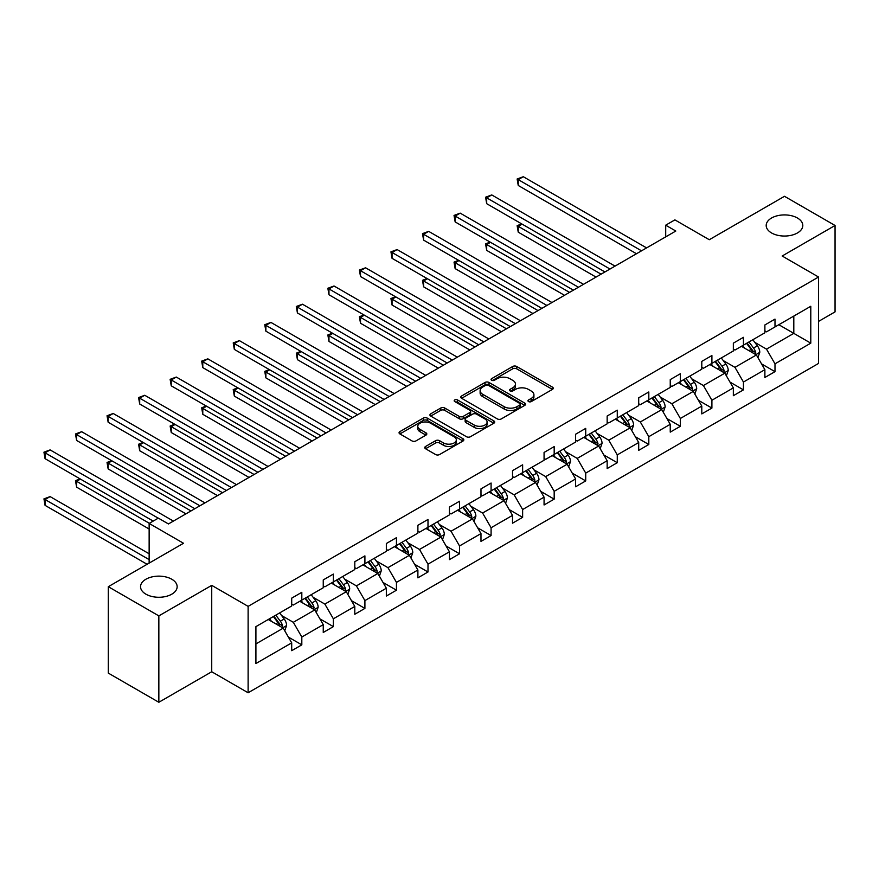 <?xml version="1.0" encoding="UTF-8"?>
<svg xmlns="http://www.w3.org/2000/svg" width="879" height="879" viewBox="0 0 879 879"><rect width="100%" height="100%" fill="white"/><g stroke="black" fill="none" stroke-linecap="round" stroke-linejoin="round"><path stroke-width="1.32" d="M171.79 579.228A18.305 10.57 0 0 0 151.847 576.943A18.305 10.57 0 0 0 140.541 586.7A18.305 10.57 0 0 0 145.903 594.171A18.305 10.57 0 0 0 165.856 596.467A18.305 10.57 0 0 0 177.151 586.7A18.305 10.57 0 0 0 171.79 579.228M797.44 218.014A18.305 10.57 0 0 0 777.497 215.718A18.305 10.57 0 0 0 766.191 225.485A18.305 10.57 0 0 0 771.553 232.957A18.305 10.57 0 0 0 791.496 235.242A18.305 10.57 0 0 0 802.802 225.485A18.305 10.57 0 0 0 797.44 218.014M528.554 401.571A1.967 1.132 0 0 0 531.334 401.571L552.419 389.397A2.802 1.615 0 0 0 553.243 388.254A2.802 1.615 0 0 0 552.419 387.101L516.687 366.477A2.802 1.615 0 0 0 512.721 366.477L491.636 378.651A1.967 1.132 0 0 0 491.053 379.453A1.967 1.132 0 0 0 491.636 380.255A1.967 1.132 0 0 0 494.416 380.255L497.14 378.684A8.988 5.186 0 0 1 509.842 378.684L512.82 380.398A8.988 5.186 0 0 1 515.457 384.068A8.988 5.186 0 0 1 512.82 387.738L510.095 389.309A1.967 1.132 0 0 0 509.512 390.111A1.967 1.132 0 0 0 510.095 390.913A1.967 1.132 0 0 0 512.875 390.913L515.599 389.342A8.988 5.186 0 0 1 528.301 389.342L531.279 391.056A8.988 5.186 0 0 1 533.916 394.726A8.988 5.186 0 0 1 531.279 398.396L528.554 399.967A1.967 1.132 0 0 0 527.971 400.769A1.967 1.132 0 0 0 528.554 401.571L528.554 399.967M818.569 321.395L835.05 311.88L835.05 225.485L784.497 196.303L709.276 239.725L674.896 219.882L665.7 225.189L665.7 236.869M158.846 702.277L211.729 671.754L211.729 585.359L158.846 615.882L158.846 702.277L108.293 673.094L108.293 586.7L183.513 543.266L149.144 523.423L149.144 563.12M158.846 615.882L108.293 586.7M425.59 446.466A2.802 1.615 0 0 0 424.766 447.609A2.802 1.615 0 0 0 425.59 448.762L435.61 454.542A2.802 1.615 0 0 0 439.577 454.542L463.002 441.027A2.802 1.615 0 0 0 463.826 439.874A2.802 1.615 0 0 0 463.002 438.731L427.271 418.107A2.802 1.615 0 0 0 423.304 418.107L399.879 431.622A2.802 1.615 0 0 0 399.055 432.776A2.802 1.615 0 0 0 399.879 433.918L411.987 440.906A2.802 1.615 0 0 0 415.965 440.906L425.985 435.116A2.802 1.615 0 0 0 426.809 433.973A2.802 1.615 0 0 0 425.985 432.831L419.975 429.359A7.504 4.34 0 0 1 417.778 426.293A7.504 4.34 0 0 1 422.414 422.294A7.504 4.34 0 0 1 430.6 423.228L454.113 436.808A7.504 4.34 0 0 1 456.322 439.874A7.504 4.34 0 0 1 451.685 443.884A7.504 4.34 0 0 1 443.499 442.939L439.577 440.676A2.802 1.615 0 0 0 435.61 440.676L425.59 446.466L425.59 448.762L435.61 443.016L435.61 440.676M149.144 523.423L158.341 518.116L168.449 523.95L675.808 231.034L665.7 225.189M211.729 585.359L248.12 606.367L818.569 277.028L818.569 363.423L248.12 692.762L248.12 606.367M835.05 225.485L782.167 256.009L818.569 277.028M497.338 418.909A2.802 1.615 0 0 0 501.305 418.909L524.73 405.384A2.802 1.615 0 0 0 525.554 404.241A2.802 1.615 0 0 0 524.73 403.087L488.999 382.464A2.802 1.615 0 0 0 485.032 382.464L461.607 395.989A2.802 1.615 0 0 0 460.794 397.132A2.802 1.615 0 0 0 461.607 398.275L497.338 418.909M455.553 402A1.967 1.132 0 0 1 457.541 402.274L457.541 399.945L493.866 420.909A2.802 1.615 0 0 1 494.69 422.052A2.802 1.615 0 0 1 493.866 423.206L470.441 436.72A2.802 1.615 0 0 1 466.474 436.72L430.743 416.097L440.775 410.35L440.775 408.021L430.743 413.811A2.802 1.615 0 0 0 429.93 414.954A2.802 1.615 0 0 0 430.743 416.097L430.743 413.811M440.775 410.35A2.802 1.615 0 0 1 444.741 410.35L444.741 408.021A2.802 1.615 0 0 0 440.775 408.021M444.741 408.021L459.234 416.382A2.802 1.615 0 0 0 463.2 416.382L469.847 412.548A2.802 1.615 0 0 0 470.672 411.394A2.802 1.615 0 0 0 469.847 410.251L454.762 401.549A1.967 1.132 0 0 1 454.19 400.747A1.967 1.132 0 0 1 455.399 399.692A1.967 1.132 0 0 1 457.541 399.945M255.91 626.628L291.707 605.961L291.707 598.138L301.816 592.303L301.816 600.126L323.252 587.754L323.252 579.931L333.361 574.086L333.361 581.909L354.797 569.537L354.797 561.714L364.906 555.88L364.906 563.703L386.342 551.331L386.342 543.508L396.451 537.662L396.451 545.485L417.888 533.113L417.888 525.29L427.996 519.456L427.996 527.279L449.433 514.896L449.433 507.073L459.541 501.239L459.541 509.062L480.978 496.69L480.978 488.867L491.086 483.032L491.086 490.856L512.523 478.473L512.523 470.65L522.631 464.815L522.631 472.638L544.068 460.266L544.068 452.443L554.177 446.609L554.177 454.421L575.613 442.049L575.613 434.226L585.722 428.392L585.722 436.215L607.158 423.843L607.158 416.02L617.267 410.174L617.267 417.997L638.703 405.626L638.703 397.802L648.812 391.968L648.812 399.791L670.248 387.408L670.248 379.596L680.357 373.751L680.357 381.574L701.794 369.202L701.794 361.379L711.902 355.545L711.902 363.368L733.339 350.985L733.339 343.162L743.447 337.327L743.447 345.15L764.884 332.778L764.884 324.955L774.992 319.121L774.992 326.933L810.79 306.277L810.79 343.162L774.992 363.829L774.992 371.652L764.884 377.487L764.884 369.663L743.447 382.046L743.447 389.869L733.339 395.704L733.339 387.881L711.902 400.253L711.902 408.076L701.794 413.91L701.794 406.098L680.357 418.47L680.357 426.293L670.248 432.127L670.248 424.304L648.812 436.676L648.812 444.499L638.703 450.345L638.703 442.522L617.267 454.893L617.267 462.717L607.158 468.551L607.158 460.728L585.722 473.111L585.722 480.923L575.613 486.768L575.613 478.945L554.177 491.317L554.177 499.14L544.068 504.975L544.068 497.151L522.631 509.534L522.631 517.357L512.523 523.192L512.523 515.369L491.086 527.741L491.086 535.564L480.978 541.398L480.978 533.586L459.541 545.958L459.541 553.781L449.433 559.615L449.433 551.792L427.996 564.164L427.996 571.987L417.888 577.833L417.888 570.01L396.451 582.381L396.451 590.205L386.342 596.039L386.342 588.216L364.906 600.599L364.906 608.411L354.797 614.256L354.797 606.433L333.361 618.805L333.361 626.628L323.252 632.462L323.252 624.639L301.816 637.022L301.816 644.845L291.707 650.68L291.707 642.857L255.91 663.524L255.91 626.628M299.794 601.291L314.759 609.938L293.322 622.31L281.621 615.553M293.322 622.31L301.816 637.022M314.759 609.938L323.252 624.639M291.707 604.093L293.322 605.027L301.816 600.126M331.339 583.085L346.304 591.721L324.867 604.093L313.166 597.335M324.867 604.093L333.361 618.805M346.304 591.721L354.797 606.433M323.252 585.886L324.867 586.82L333.361 581.909M362.884 564.867L377.849 573.504L356.413 585.886L344.711 579.129M356.413 585.886L364.906 600.599M377.849 573.504L386.342 588.216M354.797 567.669L356.413 568.603L364.906 563.703M394.429 546.661L409.394 555.297L387.958 567.669L376.256 560.912M387.958 567.669L396.451 582.381M409.394 555.297L417.888 570.01M386.342 549.463L387.958 550.397L396.451 545.485M425.974 528.444L440.939 537.08L419.503 549.463L407.801 542.706M419.503 549.463L427.996 564.164M440.939 537.08L449.433 551.792M417.888 531.246L419.503 532.18L427.996 527.279M457.519 510.227L472.484 518.874L451.048 531.246L439.346 524.488M451.048 531.246L459.541 545.958M472.484 518.874L480.978 533.586M449.433 513.028L451.048 513.962L459.541 509.062M489.065 492.02L504.03 500.656L482.593 513.028L470.891 506.271M482.593 513.028L491.086 527.741M504.03 500.656L512.523 515.369M480.978 494.822L482.593 495.756L491.086 490.856M520.61 473.803L535.575 482.45L514.138 494.822L502.436 488.065M514.138 494.822L522.631 509.534M535.575 482.45L544.068 497.151M512.523 476.605L514.138 477.539L522.631 472.638M552.155 455.597L567.12 464.233L545.683 476.605L533.982 469.847M545.683 476.605L554.177 491.317M567.12 464.233L575.613 478.945M544.068 458.398L545.683 459.332L554.177 454.421M583.7 437.379L598.665 446.016L577.228 458.398L565.527 451.641M577.228 458.398L585.722 473.111M598.665 446.016L607.158 460.728M575.613 440.181L577.228 441.115L585.722 436.215M615.245 419.173L630.21 427.809L608.773 440.181L597.072 433.424M608.773 440.181L617.267 454.893M630.21 427.809L638.703 442.522M607.158 421.975L608.773 422.909L617.267 417.997M646.79 400.956L661.755 409.592L640.319 421.975L628.617 415.218M640.319 421.975L648.812 436.676M661.755 409.592L670.248 424.304M638.703 403.758L640.319 404.692L648.812 399.791M678.335 382.739L693.3 391.386L671.864 403.758L660.162 397M671.864 403.758L680.357 418.47M693.3 391.386L701.794 406.098M670.248 385.54L671.864 386.474L680.357 381.574M709.88 364.532L724.845 373.168L703.409 385.54L691.707 378.783M703.409 385.54L711.902 400.253M724.845 373.168L733.339 387.881M701.794 367.334L703.409 368.268L711.902 363.368M741.426 346.315L756.39 354.962L734.954 367.334L723.252 360.577M734.954 367.334L743.447 382.046M756.39 354.962L764.884 369.663M733.339 349.117L734.954 350.051L743.447 345.15M778.838 324.725L793.803 333.361L766.499 349.117L754.797 342.36M766.499 349.117L774.992 363.829M810.79 343.162L793.803 333.361L793.803 316.077L810.79 306.277M211.729 671.754L248.12 692.762M764.884 330.911L766.499 331.844L774.992 326.933M255.91 643.911L283.214 628.144L268.249 619.508M283.214 628.144L291.707 642.857M761.544 363.884L774.992 371.652M729.999 382.101L743.447 389.869M698.453 400.319L711.902 408.076M666.908 418.525L680.357 426.293M635.363 436.742L648.812 444.499M603.818 454.948L617.267 462.717M572.273 473.166L585.722 480.923M540.728 491.372L554.177 499.14M509.183 509.589L522.631 517.357M477.638 527.807L491.086 535.564M446.092 546.013L459.541 553.781M414.547 564.23L427.996 571.987M383.002 582.436L396.451 590.205M351.457 600.654L364.906 608.411M319.912 618.86L333.361 626.628M288.367 637.077L301.816 644.845M529.334 401.846L531.279 400.725A8.988 5.186 0 0 0 533.916 397.066L533.916 394.726M515.457 384.068L515.457 386.408A8.988 5.186 0 0 1 512.82 390.067L510.875 391.188M552.419 387.101L552.419 389.397L516.687 368.817A2.802 1.615 0 0 0 512.721 368.817L492.416 380.53M524.73 403.087L524.73 405.384L488.999 384.804A2.802 1.615 0 0 0 485.032 384.804L461.651 398.297M519.764 405.043A1.967 1.132 0 0 0 520.346 404.241A1.967 1.132 0 0 0 519.764 403.439L488.405 385.332A1.967 1.132 0 0 0 485.626 385.332L482.747 386.991A8.988 5.186 0 0 0 480.121 390.661A8.988 5.186 0 0 0 482.747 394.319L504.183 406.702A8.988 5.186 0 0 0 516.885 406.702L519.764 405.043L519.764 407.373A1.967 1.132 0 0 0 520.346 406.57L520.346 404.241M480.121 390.661L480.121 392.99A8.988 5.186 0 0 0 482.747 396.66L482.747 394.319M519.764 407.373L516.885 409.032A8.988 5.186 0 0 1 504.183 409.032L482.747 396.66M444.741 410.35L459.234 418.723A2.802 1.615 0 0 0 463.2 418.723L469.847 414.877A2.802 1.615 0 0 0 470.672 413.734L470.672 411.394M457.541 402.274L493.833 423.228M474.264 425.062A7.504 4.34 0 0 0 482.45 426.007A7.504 4.34 0 0 0 487.087 421.997A7.504 4.34 0 0 0 484.889 418.931L476.594 414.152A2.802 1.615 0 0 0 472.627 414.152L465.98 417.986A2.802 1.615 0 0 0 465.156 419.129A2.802 1.615 0 0 0 465.98 420.283L474.264 425.062L474.264 427.403A7.504 4.34 0 0 0 482.45 428.337A7.504 4.34 0 0 0 487.087 424.337L487.087 421.997M465.156 419.129L465.156 421.47A2.802 1.615 0 0 0 465.98 422.612L465.98 420.283M474.264 427.403L465.98 422.612M456.322 439.874L456.322 442.214A7.504 4.34 0 0 1 451.685 446.213A7.504 4.34 0 0 1 443.499 445.279L439.577 443.016A2.802 1.615 0 0 0 435.61 443.016M417.778 426.293L417.778 428.633A7.504 4.34 0 0 0 419.975 431.699L419.975 429.359M425.941 435.138L419.975 431.699M462.958 441.038L427.271 420.437A2.802 1.615 0 0 0 423.304 420.437L399.923 433.94M757.929 357.621L759.786 352.248A7.581 4.373 -120 0 0 757.368 345.799L752.831 339.733M744.689 348.205L742.711 345.568M522.082 224.123L518.247 226.342L518.247 232.177L596.028 277.083M755.27 354.314L755.698 352.567A7.581 4.373 -120 0 0 753.523 348.018L748.985 341.953M747.084 343.052L752.083 349.721A3.857 2.23 60 0 1 752.787 350.897L755.698 352.567M746.557 343.359L751.095 349.413A7.581 4.373 60 0 1 752.984 352.995M518.247 232.177L517.127 225.694L601.093 274.171M517.127 225.694L521.643 223.859M641.527 250.823L518.247 179.635L523.302 176.723L646.581 247.9M636.473 253.734L518.247 185.48L518.247 179.635L517.127 178.997L523.302 176.723M518.247 185.48L517.127 178.997M726.384 375.827L728.241 370.466A7.581 4.373 -120 0 0 725.823 364.005L721.285 357.951M713.144 366.411L711.166 363.785M490.537 242.329L486.691 244.549L486.691 250.383L564.483 295.3M723.725 372.52L724.153 370.784A7.581 4.373 -120 0 0 721.978 366.224L717.44 360.17M715.539 361.258L720.538 367.927A3.857 2.23 60 0 1 721.241 369.103L724.153 370.784M715.012 361.566L719.549 367.631A7.581 4.373 60 0 1 721.439 371.202M486.691 250.383L485.582 243.912L569.548 292.377M485.582 243.912L490.097 242.077M694.839 394.045L696.695 388.672A7.581 4.373 -120 0 0 694.278 382.222L689.74 376.157M681.599 384.628L679.621 382.002M458.992 260.547L455.146 262.766L455.146 268.6L532.938 313.517M692.18 390.737L692.608 389.001A7.581 4.373 -120 0 0 690.433 384.442L685.895 378.377M683.994 379.475L688.993 386.145A3.857 2.23 60 0 1 689.696 387.32L692.608 389.001M683.466 379.783L688.004 385.837A7.581 4.373 60 0 1 689.894 389.419M455.146 268.6L454.036 262.118L538.003 310.595M454.036 262.118L458.552 260.283M609.982 269.029L486.691 197.852L491.757 194.929L615.036 266.117M604.928 271.952L486.691 203.686L486.691 197.852L485.582 197.204L491.757 194.929M486.691 203.686L485.582 197.204M578.437 287.246L455.146 216.058L460.211 213.147L583.491 284.324M573.383 290.158L455.146 221.904L455.146 216.058L454.036 215.421L460.211 213.147M455.146 221.904L454.036 215.421M663.293 412.262L665.15 406.889A7.581 4.373 -120 0 0 662.733 400.428L658.195 394.374M650.053 402.835L648.076 400.209M427.447 278.753L423.601 280.972L423.601 286.818L501.393 331.724M660.634 408.955L661.063 407.208A7.581 4.373 -120 0 0 658.887 402.648L654.35 396.594M652.449 397.693L657.448 404.362A3.857 2.23 60 0 1 658.151 405.527L661.063 407.208M651.921 397.989L656.459 404.054A7.581 4.373 60 0 1 658.349 407.636M423.601 286.818L422.491 280.335L506.447 328.801M422.491 280.335L427.007 278.5M546.892 305.452L423.601 234.275L428.666 231.353L551.946 302.541M541.838 308.375L423.601 240.11L423.601 234.275L422.491 233.638L428.666 231.353M423.601 240.11L422.491 233.638M631.748 430.468L633.605 425.095A7.581 4.373 -120 0 0 631.188 418.646L626.65 412.581M618.508 421.052L616.531 418.426M395.902 296.97L392.056 299.19L392.056 305.024L469.847 349.941M629.089 427.161L629.518 425.425A7.581 4.373 -120 0 0 627.342 420.865L622.804 414.8M620.904 415.899L625.903 422.568A3.857 2.23 60 0 1 626.606 423.744L629.518 425.425M620.376 416.206L624.914 422.261A7.581 4.373 60 0 1 626.804 425.843M392.056 305.024L390.946 298.541L474.902 347.018M390.946 298.541L395.462 296.717M515.347 323.67L392.056 252.493L397.121 249.57L520.401 320.747M510.292 326.592L392.056 258.327L392.056 252.493L390.946 251.844L397.121 249.57M392.056 258.327L390.946 251.844M600.203 448.686L602.06 443.313A7.581 4.373 -120 0 0 599.643 436.863L595.105 430.798M586.963 439.258L584.985 436.632M364.356 315.176L360.511 317.396L360.511 323.241L438.302 368.147M597.544 445.378L597.973 443.631A7.581 4.373 -120 0 0 595.797 439.071L591.259 433.017M589.359 434.116L594.358 440.786A3.857 2.23 60 0 1 595.061 441.95L597.973 443.631M588.831 434.413L593.369 440.478A7.581 4.373 60 0 1 595.259 444.06M360.511 323.241L359.401 316.759L443.357 365.235M359.401 316.759L363.917 314.924M483.802 341.876L360.511 270.699L365.576 267.787L488.856 338.964M478.747 344.799L360.511 276.533L360.511 270.699L359.401 270.062L365.576 267.787M360.511 276.533L359.401 270.062M568.658 466.892L570.515 461.519A7.581 4.373 -120 0 0 568.098 455.069L563.56 449.015M555.418 457.476L553.44 454.85M332.811 333.394L328.966 335.613L328.966 341.448L406.757 386.364M565.999 463.585L566.428 461.849A7.581 4.373 -120 0 0 564.252 457.289L559.714 451.224M557.813 452.322L562.813 458.992A3.857 2.23 60 0 1 563.516 460.167L566.428 461.849M557.286 452.63L561.824 458.695A7.581 4.373 60 0 1 563.714 462.266M328.966 341.448L327.856 334.976L411.811 383.442M327.856 334.976L332.372 333.141M452.256 360.093L328.966 288.916L334.02 285.994L457.311 357.171M447.202 363.016L328.966 294.751L328.966 288.916L327.856 288.268L334.02 285.994M328.966 294.751L327.856 288.268M537.113 485.109L538.97 479.736A7.581 4.373 -120 0 0 536.553 473.287L532.015 467.221M523.862 475.693L521.895 473.056M301.266 351.611L297.421 353.83L297.421 359.665L375.212 404.571M534.454 481.802L534.871 480.055A7.581 4.373 -120 0 0 532.707 475.506L528.169 469.441M526.268 470.54L531.268 477.209A3.857 2.23 60 0 1 531.971 478.385L534.871 480.055M525.741 470.847L530.279 476.901A7.581 4.373 60 0 1 532.169 480.483M297.421 359.665L296.311 353.182L380.266 401.659M296.311 353.182L300.827 351.347M420.711 378.311L297.421 307.123L302.475 304.211L425.766 375.388M415.657 381.222L297.421 312.968L297.421 307.123L296.311 306.485L302.475 304.211M297.421 312.968L296.311 306.485M505.568 503.315L507.425 497.953A7.581 4.373 -120 0 0 505.007 491.493L500.47 485.439M492.317 493.899L490.35 491.273M269.721 369.817L265.876 372.037L265.876 377.871L343.667 422.788M502.909 500.008L503.326 498.272A7.581 4.373 -120 0 0 501.162 493.712L496.624 487.658M494.723 488.746L499.722 495.415A3.857 2.23 60 0 1 500.426 496.591L503.326 498.272M494.196 489.054L498.734 495.119A7.581 4.373 60 0 1 500.623 498.69M265.876 377.871L264.766 371.399L348.721 419.865M264.766 371.399L269.282 369.565M389.166 396.517L265.876 325.34L270.93 322.417L394.221 393.605M384.112 399.44L265.876 331.174L265.876 325.34L264.766 324.692L270.93 322.417M265.876 331.174L264.766 324.692M474.023 521.533L475.88 516.16A7.581 4.373 -120 0 0 473.462 509.71L468.925 503.645M460.772 512.116L458.805 509.49M238.176 388.035L234.33 390.254L234.33 396.088L312.122 441.005M471.364 518.225L471.781 516.489A7.581 4.373 -120 0 0 469.617 511.93L465.079 505.864M463.178 506.963L468.177 513.633A3.857 2.23 60 0 1 468.881 514.808L471.781 516.489M462.651 507.271L467.188 513.325A7.581 4.373 60 0 1 469.078 516.907M234.33 396.088L233.221 389.606L317.176 438.083M233.221 389.606L237.737 387.771M357.621 414.734L234.33 343.546L239.385 340.634L362.675 411.811M352.567 417.646L234.33 349.392L234.33 343.546L233.221 342.909L239.385 340.634M234.33 349.392L233.221 342.909M442.478 539.75L444.334 534.377A7.581 4.373 -120 0 0 441.917 527.916L437.368 521.862M429.227 530.323L427.26 527.697M206.631 406.241L202.785 408.46L202.785 414.306L280.577 459.212M439.819 536.432L440.236 534.696A7.581 4.373 -120 0 0 438.072 530.136L433.534 524.082M431.633 525.17L436.632 531.85A3.857 2.23 60 0 1 437.335 533.015L440.236 534.696M431.106 525.477L435.643 531.542A7.581 4.373 60 0 1 437.533 535.113M202.785 414.306L201.676 407.823L285.631 456.289M201.676 407.823L206.191 405.988M326.076 432.94L202.785 361.763L207.84 358.841L331.13 430.029M321.022 435.863L202.785 367.598L202.785 361.763L201.676 361.126L207.84 358.841M202.785 367.598L201.676 361.126M410.932 557.956L412.789 552.583A7.581 4.373 -120 0 0 410.372 546.134L405.823 540.069M397.682 548.54L395.715 545.914M175.086 424.458L171.24 426.678L171.24 432.512L249.032 477.429M408.274 554.649L408.691 552.913A7.581 4.373 -120 0 0 406.527 548.353L401.989 542.288M400.088 543.387L405.087 550.056A3.857 2.23 60 0 1 405.79 551.232L408.691 552.913M399.56 543.694L404.098 549.749A7.581 4.373 60 0 1 405.988 553.33M171.24 432.512L170.13 426.029L254.086 474.506M170.13 426.029L174.646 424.205M294.531 451.158L171.24 379.981L176.294 377.058L299.585 448.235M289.477 454.08L171.24 385.815L171.24 379.981L170.13 379.332L176.294 377.058M171.24 385.815L170.13 379.332M379.387 576.174L381.244 570.801A7.581 4.373 -120 0 0 378.827 564.351L374.278 558.286M366.136 566.746L364.17 564.12M143.541 442.664L139.695 444.884L139.695 450.729L217.487 495.635M376.728 572.866L377.146 571.119A7.581 4.373 -120 0 0 374.981 566.559L370.444 560.505M368.543 561.604L373.542 568.274A3.857 2.23 60 0 1 374.245 569.438L377.146 571.119M368.015 561.901L372.553 567.966A7.581 4.373 60 0 1 374.443 571.548M139.695 450.729L138.585 444.247L222.541 492.723M138.585 444.247L143.101 442.412M262.986 469.364L139.695 398.187L144.749 395.275L268.04 466.452M257.932 472.287L139.695 404.021L139.695 398.187L138.585 397.55L144.749 395.275M139.695 404.021L138.585 397.55M347.831 594.38L349.699 589.007A7.581 4.373 -120 0 0 347.282 582.557L342.733 576.503M334.591 584.964L332.625 582.337M111.996 460.882L108.15 463.101L108.15 468.936L185.941 513.852M345.183 591.073L345.601 589.337A7.581 4.373 -120 0 0 343.436 584.777L338.898 578.712M336.998 579.81L341.997 586.48A3.857 2.23 60 0 1 342.7 587.655L345.601 589.337M336.47 580.118L341.008 586.172A7.581 4.373 60 0 1 342.898 589.754M108.15 468.936L107.04 462.464L190.996 510.93M107.04 462.464L111.556 460.629M231.441 487.581L108.15 416.404L113.204 413.482L236.495 484.659M226.386 490.504L108.15 422.239L108.15 416.404L107.04 415.756L113.204 413.482M108.15 422.239L107.04 415.756M316.286 612.597L318.154 607.224A7.581 4.373 -120 0 0 315.737 600.775L311.188 594.709M303.046 603.181L301.079 600.544M80.45 479.099L76.605 481.318L76.605 487.153L149.144 529.026M313.638 609.29L314.056 607.543A7.581 4.373 -120 0 0 311.891 602.994L307.353 596.929M305.452 598.028L310.452 604.697A3.857 2.23 60 0 1 311.155 605.873L314.056 607.543M304.925 598.324L309.463 604.389A7.581 4.373 60 0 1 311.353 607.971M76.605 487.153L75.495 480.67L149.342 523.302M75.495 480.67L80 478.835M199.896 505.799L76.605 434.611L81.659 431.699L204.95 502.876M194.841 508.71L76.605 440.456L76.605 434.611L75.495 433.973L81.659 431.699M76.605 440.456L75.495 433.973M284.741 630.803L286.609 625.441A7.581 4.373 -120 0 0 284.192 618.981L279.643 612.927M271.501 621.387L269.534 618.761M149.144 553.781L50.114 496.602L45.06 499.525L45.06 505.359L147.123 564.285M282.093 627.496L282.511 625.76A7.581 4.373 -120 0 0 280.346 621.2L275.808 615.146M273.907 616.234L278.907 622.903A3.857 2.23 60 0 1 279.61 624.079L282.511 625.76M273.38 616.542L277.918 622.607A7.581 4.373 60 0 1 279.808 626.178M45.06 505.359L43.95 498.887L149.144 559.615M43.95 498.887L50.114 496.602M158.242 518.17L45.06 452.828L50.114 449.905L173.405 521.093M153.188 521.093L45.06 458.662L45.06 452.828L43.95 452.18L50.114 449.905M45.06 458.662L43.95 452.18M531.279 400.725L531.279 398.396M510.095 390.913L510.095 389.309M512.82 390.067L512.82 387.738M491.636 380.255L491.636 378.651M512.721 368.817L512.721 366.477M516.687 368.817L516.687 366.477M461.607 398.275L461.607 395.989M485.032 384.804L485.032 382.464M488.999 384.804L488.999 382.464M504.183 409.032L504.183 406.702M516.885 409.032L516.885 406.702M459.234 418.723L459.234 416.382M463.2 418.723L463.2 416.382M469.847 414.877L469.847 412.548M493.866 423.206L493.866 420.909M439.577 443.016L439.577 440.676M443.499 445.279L443.499 442.939M425.985 435.116L425.985 432.831M399.879 433.918L399.879 431.622M423.304 420.437L423.304 418.107M427.271 420.437L427.271 418.107M463.002 441.027L463.002 438.731M755.841 354.644L759.731 352.391M753.523 348.018L757.368 345.799M748.941 350.655L751.095 349.413M724.296 372.85L728.186 370.608M721.978 366.224L725.823 364.005M717.396 368.872L719.549 367.631M692.751 391.067L696.64 388.826M690.433 384.442L694.278 382.222M685.851 387.079L688.004 385.837M661.206 409.284L665.095 407.032M658.887 402.648L662.733 400.428M654.306 405.296L656.459 404.054M629.661 427.491L633.55 425.249M627.342 420.865L631.188 418.646M622.761 423.513L624.914 422.261M598.116 445.708L602.005 443.455M595.797 439.071L599.643 436.863M591.215 441.719L593.369 440.478M566.57 463.914L570.46 461.673M564.252 457.289L568.098 455.069M559.67 459.937L561.824 458.695M535.025 482.131L538.915 479.879M532.707 475.506L536.553 473.287M528.125 478.143L530.279 476.901M503.48 500.338L507.37 498.096M501.162 493.712L505.007 491.493M496.58 496.36L498.734 495.119M471.935 518.555L475.825 516.303M469.617 511.93L473.462 509.71M465.035 514.567L467.188 513.325M440.39 536.772L444.28 534.52M438.072 530.136L441.917 527.916M433.49 532.784L435.643 531.542M408.845 554.979L412.734 552.737M406.527 548.353L410.372 546.134M401.945 551.001L404.098 549.749M377.3 573.196L381.189 570.943M374.981 566.559L378.827 564.351M370.4 569.207L372.553 567.966M345.755 591.402L349.644 589.161M343.436 584.777L347.282 582.557M338.854 587.425L341.008 586.172M314.21 609.619L318.099 607.367M311.891 602.994L315.737 600.775M307.309 605.631L309.463 604.389M282.664 627.826L286.554 625.584M280.346 621.2L284.192 618.981M275.764 623.848L277.918 622.607"/></g></svg>
